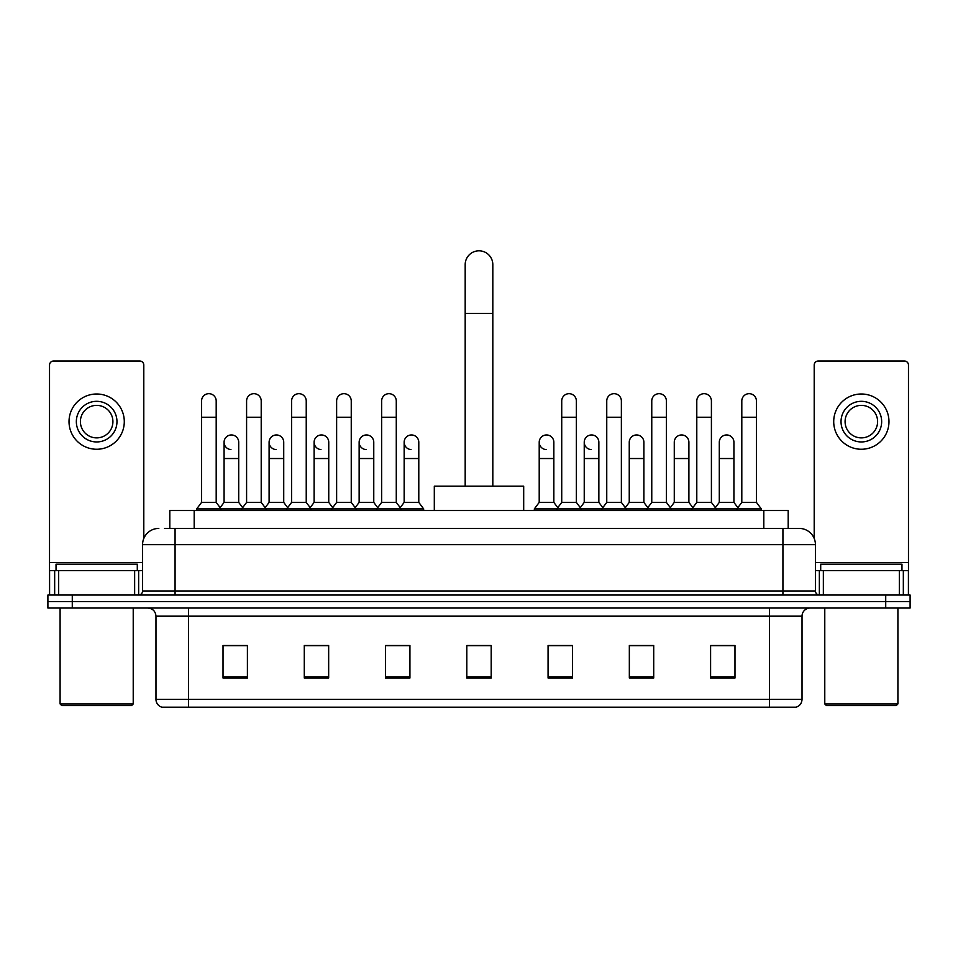 <?xml version="1.0" encoding="UTF-8"?>
<svg xmlns="http://www.w3.org/2000/svg" width="958" height="958" viewBox="0 0 958 958"><rect width="100%" height="100%" fill="white"/><g stroke="black" fill="none" stroke-linecap="round" stroke-linejoin="round"><path stroke-width="1.44" d="M169.806 528.409L169.806 510.53L788.195 510.53L788.195 528.409M164.884 528.409L799.176 528.409A16.25 16.25 0 0 1 815.426 544.659L815.426 590.978C815.641 593.421 817.006 594.774 819.497 595.038M164.513 528.409L175.075 528.409L175.075 544.659L142.574 544.659L142.574 590.978A4.06 4.06 0 0 1 138.503 595.038M158.824 528.409A16.25 16.25 0 0 0 142.574 544.659M72.281 595.038L47.9 595.038L47.9 601.54L72.281 601.54L47.9 601.54L47.9 608.043L72.281 608.043L72.281 601.54L885.719 601.54L72.281 601.54L72.281 595.038L885.719 595.038L885.719 601.54L910.1 601.54L885.719 601.54L885.719 608.043L72.281 608.043M885.719 608.043L910.1 608.043L910.1 595.038L885.719 595.038M815.426 544.659L782.925 544.659L782.925 528.409L799.176 528.409M802.026 699.388C801.798 703.28 799.846 705.878 796.17 707.184L769.514 707.184L769.514 699.388L802.026 699.388L802.026 616.174A8.131 8.131 0 0 1 810.145 608.043M769.514 707.184L161.83 707.184A8.131 8.131 0 0 1 155.974 699.388L155.974 616.174C155.495 611.24 152.789 608.534 147.855 608.043M734.978 678.013L734.978 645.512L710.596 645.512L710.596 678.013L734.978 678.013M653.715 678.013L653.715 645.512L629.334 645.512L629.334 678.013L653.715 678.013M572.453 678.013L572.453 645.512L548.072 645.512L548.072 678.013L572.453 678.013M247.404 678.013L247.404 645.512L223.022 645.512L223.022 678.013L247.404 678.013M328.666 678.013L328.666 645.512L304.285 645.512L304.285 678.013L328.666 678.013M409.928 678.013L409.928 645.512L385.547 645.512L385.547 678.013L409.928 678.013M491.191 678.013L491.191 645.512L466.809 645.512L466.809 678.013L491.191 678.013M650.949 645.668L644.698 645.668M710.596 645.668L734.738 645.668M718.476 645.668L712.225 645.668M403.342 645.668L397.091 645.668M313.302 645.668L307.051 645.668M245.775 645.668L239.524 645.668M223.262 645.668L247.404 645.668M560.909 645.668L554.658 645.668M491.191 645.668L466.809 645.668M409.928 645.668L385.547 645.668M328.666 645.668L304.285 645.668M572.453 645.668L548.072 645.668M653.715 645.668L629.334 645.668M134.647 595.038L134.647 570.669L58.666 570.669L58.666 595.038M143.796 538.48L143.796 365.07A4.06 4.06 0 0 0 139.724 361.01L53.588 361.01A4.06 4.06 0 0 0 49.529 365.07L49.529 570.669L58.666 570.669M134.647 570.669L142.574 570.669M49.529 595.038L49.529 570.669M96.662 401.318A20.322 20.322 0 0 0 76.341 421.628A20.322 20.322 0 0 0 96.662 441.949A20.322 20.322 0 0 0 116.972 421.628A20.322 20.322 0 0 0 96.662 401.318M96.662 405.378A16.25 16.25 0 0 0 80.4 421.628A16.25 16.25 0 0 0 96.662 437.878A16.25 16.25 0 0 0 112.912 421.628A16.25 16.25 0 0 0 96.662 405.378M96.662 449.254A27.626 27.626 0 0 0 124.289 421.628A27.626 27.626 0 0 0 96.662 394.001A27.626 27.626 0 0 0 69.024 421.628A27.626 27.626 0 0 0 96.662 449.254M131.605 705.567L61.719 705.567L60.091 703.938L133.222 703.938L131.605 705.567M60.091 608.043L60.091 703.938M133.222 608.043L133.222 703.938M137.293 570.669L137.293 564.166L56.031 564.166L56.031 570.669M465.181 486.149L465.181 264.624A13.819 13.819 0 0 1 479 250.816A13.819 13.819 0 0 1 492.819 264.624A13.819 13.819 0 0 0 479 250.816M492.819 486.149L492.819 264.624M523.691 510.53L523.691 486.149L434.309 486.149L434.309 510.53M201.563 417.245L216.197 417.245L216.197 502.399L201.563 502.399L201.563 400.983A7.317 7.317 0 0 1 209.347 393.69A7.317 7.317 0 0 1 216.197 400.983A7.317 7.317 0 0 0 209.347 393.69M201.563 502.399L196.689 508.902L196.689 510.53M216.197 502.399L221.07 508.902L196.689 508.902M246.589 502.399L246.589 417.245L261.211 417.245L261.211 502.399L246.589 502.399L241.715 508.902L221.07 508.902L221.07 510.53M246.589 417.245L246.589 400.983A7.317 7.317 0 0 1 254.361 393.69A7.317 7.317 0 0 1 261.211 400.983A7.317 7.317 0 0 0 254.361 393.69M261.211 502.399L266.096 508.902L241.715 508.902L241.715 510.53M291.603 502.399L291.603 417.245L306.237 417.245L306.237 502.399L291.603 502.399L286.729 508.902L266.096 508.902L266.096 510.53M291.603 417.245L291.603 400.983A7.317 7.317 0 0 1 299.375 393.69A7.317 7.317 0 0 1 306.237 400.983A7.317 7.317 0 0 0 299.375 393.69M306.237 502.399L311.111 508.902L286.729 508.902L286.729 510.53M336.629 502.399L336.629 417.245L351.251 417.245L351.251 502.399L336.629 502.399L331.755 508.902L311.111 508.902L311.111 510.53M336.629 417.245L336.629 400.983A7.317 7.317 0 0 1 344.401 393.69A7.317 7.317 0 0 1 351.251 400.983A7.317 7.317 0 0 0 344.401 393.69M351.251 502.399L356.125 508.902L331.755 508.902L331.755 510.53M381.643 502.399L381.643 417.245L396.277 417.245L396.277 502.399L381.643 502.399L376.769 508.902L356.125 508.902L356.125 510.53M381.643 417.245L381.643 400.983A7.317 7.317 0 0 1 389.415 393.69A7.317 7.317 0 0 1 396.277 400.983A7.317 7.317 0 0 0 389.415 393.69M396.277 502.399L401.151 508.902L376.769 508.902L376.769 510.53M418.79 502.399L418.79 458.523L404.156 458.523L404.156 502.399L418.79 502.399L423.664 508.902L401.151 508.902L401.151 510.53M561.723 417.245L576.357 417.245L576.357 502.399L561.723 502.399L561.723 400.983A7.317 7.317 0 0 1 569.495 393.69A7.317 7.317 0 0 1 576.357 400.983A7.317 7.317 0 0 0 569.495 393.69M561.723 502.399L556.849 508.902L556.849 510.53M576.357 502.399L581.231 508.902L534.336 508.902L534.336 510.53M606.749 502.399L606.749 417.245L621.371 417.245L621.371 502.399L606.749 502.399L601.875 508.902L581.231 508.902L581.231 510.53M606.749 417.245L606.749 400.983A7.317 7.317 0 0 1 614.521 393.69A7.317 7.317 0 0 1 621.371 400.983A7.317 7.317 0 0 0 614.521 393.69M621.371 502.399L626.245 508.902L601.875 508.902L601.875 510.53M651.763 502.399L651.763 417.245L666.397 417.245L666.397 502.399L651.763 502.399L646.89 508.902L626.245 508.902L626.245 510.53M651.763 417.245L651.763 400.983A7.317 7.317 0 0 1 659.535 393.69A7.317 7.317 0 0 1 666.397 400.983A7.317 7.317 0 0 0 659.535 393.69M666.397 502.399L671.271 508.902L646.89 508.902L646.89 510.53M696.789 502.399L696.789 417.245L711.411 417.245L711.411 502.399L696.789 502.399L691.904 508.902L671.271 508.902L671.271 510.53M696.789 417.245L696.789 400.983A7.317 7.317 0 0 1 704.561 393.69A7.317 7.317 0 0 1 711.411 400.983A7.317 7.317 0 0 0 704.561 393.69M711.411 502.399L716.285 508.902L691.904 508.902L691.904 510.53M741.803 502.399L741.803 417.245L756.437 417.245L756.437 502.399L741.803 502.399L736.93 508.902L716.285 508.902L716.285 510.53M741.803 417.245L741.803 400.983A7.317 7.317 0 0 1 749.575 393.69A7.317 7.317 0 0 1 756.437 400.983A7.317 7.317 0 0 0 749.575 393.69M756.437 502.399L761.311 508.902L736.93 508.902L736.93 510.53M761.311 508.902L761.311 510.53M230.938 449.565A7.317 7.317 0 0 1 224.076 442.273A7.317 7.317 0 0 1 231.848 434.968A7.317 7.317 0 0 1 238.71 442.273L238.71 458.523L224.076 458.523L224.076 442.273M238.71 458.523L238.71 502.399L224.076 502.399L224.076 458.523M224.076 502.399L220.136 507.656M238.71 502.399L242.649 507.656M275.952 449.565A7.317 7.317 0 0 1 269.102 442.273A7.317 7.317 0 0 1 276.874 434.968A7.317 7.317 0 0 1 283.724 442.273L283.724 458.523L269.102 458.523L269.102 442.273M283.724 458.523L283.724 502.399L269.102 502.399L269.102 458.523M269.102 502.399L265.162 507.656M283.724 502.399L287.663 507.656M320.966 449.565A7.317 7.317 0 0 1 314.116 442.273A7.317 7.317 0 0 1 321.888 434.968A7.317 7.317 0 0 1 328.75 442.273L328.75 458.523L314.116 458.523L314.116 442.273M328.75 458.523L328.75 502.399L314.116 502.399L314.116 458.523M314.116 502.399L310.176 507.656M328.75 502.399L332.689 507.656M365.992 449.565A7.317 7.317 0 0 1 359.142 442.273A7.317 7.317 0 0 1 366.914 434.968A7.317 7.317 0 0 1 373.764 442.273L373.764 458.523L359.142 458.523L359.142 442.273M373.764 458.523L373.764 502.399L359.142 502.399L359.142 458.523M359.142 502.399L355.19 507.656M373.764 502.399L377.703 507.656M411.006 449.565A7.317 7.317 0 0 1 404.156 442.273A7.317 7.317 0 0 1 411.928 434.968A7.317 7.317 0 0 1 418.79 442.273L418.79 458.523M404.156 502.399L400.216 507.656M423.664 508.902L423.664 510.53M546.072 449.565A7.317 7.317 0 0 1 539.21 442.273A7.317 7.317 0 0 1 546.994 434.968A7.317 7.317 0 0 1 553.844 442.273L553.844 458.523L539.21 458.523L539.21 442.273M553.844 458.523L553.844 502.399L539.21 502.399L539.21 458.523M539.21 502.399L534.336 508.902M553.844 502.399L557.784 507.656M591.086 449.565A7.317 7.317 0 0 1 584.236 442.273A7.317 7.317 0 0 1 592.008 434.968A7.317 7.317 0 0 1 598.858 442.273L598.858 458.523L584.236 458.523L584.236 442.273M598.858 458.523L598.858 502.399L584.236 502.399L584.236 458.523M584.236 502.399L580.297 507.656M598.858 502.399L602.81 507.656M629.25 442.273A7.317 7.317 0 0 1 637.034 434.968A7.317 7.317 0 0 1 643.884 442.273L643.884 458.523L629.25 458.523L629.25 442.273M643.884 458.523L643.884 502.399L629.25 502.399L629.25 458.523M629.25 502.399L625.311 507.656M643.884 502.399L647.824 507.656M674.276 442.273A7.317 7.317 0 0 1 682.048 434.968A7.317 7.317 0 0 1 688.898 442.273L688.898 458.523L674.276 458.523L674.276 442.273M688.898 458.523L688.898 502.399L674.276 502.399L674.276 458.523M674.276 502.399L670.337 507.656M688.898 502.399L692.838 507.656M719.29 442.273A7.317 7.317 0 0 1 727.062 434.968A7.317 7.317 0 0 1 733.924 442.273L733.924 458.523L719.29 458.523L719.29 442.273M733.924 458.523L733.924 502.399L719.29 502.399L719.29 458.523M719.29 502.399L715.351 507.656M733.924 502.399L737.864 507.656M899.334 595.038L899.334 570.669L823.353 570.669L823.353 595.038M908.471 595.038L908.471 570.669L908.471 595.038M899.334 570.669L908.471 570.669L908.471 365.07A4.06 4.06 0 0 0 904.412 361.01L818.276 361.01A4.06 4.06 0 0 0 814.204 365.07L814.204 538.48M815.426 570.669L823.353 570.669M861.338 401.318A20.322 20.322 0 0 0 841.028 421.628A20.322 20.322 0 0 0 861.338 441.949A20.322 20.322 0 0 0 881.659 421.628A20.322 20.322 0 0 0 861.338 401.318M861.338 405.378A16.25 16.25 0 0 0 845.088 421.628A16.25 16.25 0 0 0 861.338 437.878A16.25 16.25 0 0 0 877.6 421.628A16.25 16.25 0 0 0 861.338 405.378M861.338 449.254A27.626 27.626 0 0 0 888.976 421.628A27.626 27.626 0 0 0 861.338 394.001A27.626 27.626 0 0 0 833.711 421.628A27.626 27.626 0 0 0 861.338 449.254M896.281 705.567L826.395 705.567L824.778 703.938L897.909 703.938L896.281 705.567M824.778 608.043L824.778 703.938M897.909 608.043L897.909 703.938M901.969 570.669L901.969 564.166L820.707 564.166L820.707 570.669M194.187 528.409L194.187 510.53M763.813 528.409L763.813 510.53M175.075 595.038L175.075 590.978L815.426 590.978M142.574 590.978L175.075 590.978L175.075 544.659L782.925 544.659L782.925 595.038M769.514 608.043L769.514 616.174L155.974 616.174M802.026 616.174L769.514 616.174L769.514 699.388L188.487 699.388L188.487 707.184M155.974 699.388L188.487 699.388L188.487 608.043M491.191 676.887L466.809 676.887M409.928 676.887L385.547 676.887M328.666 676.887L304.285 676.887M247.404 676.887L223.022 676.887M572.453 676.887L548.072 676.887M653.715 676.887L629.334 676.887M734.978 676.887L710.596 676.887M142.574 562.538L49.529 562.538M138.647 570.669L138.647 595.038M49.588 570.669L49.588 595.038M54.666 595.038L54.666 570.669M465.181 313.386L492.819 313.386M908.471 562.538L815.426 562.538M908.412 595.038L908.412 570.669M903.334 570.669L903.334 595.038M819.353 595.038L819.353 570.669M216.197 417.245L216.197 400.983M261.211 417.245L261.211 400.983M306.237 417.245L306.237 400.983M351.251 417.245L351.251 400.983M396.277 417.245L396.277 400.983M576.357 417.245L576.357 400.983M621.371 417.245L621.371 400.983M666.397 417.245L666.397 400.983M711.411 417.245L711.411 400.983M756.437 417.245L756.437 400.983M404.156 458.523L404.156 442.273"/></g></svg>
